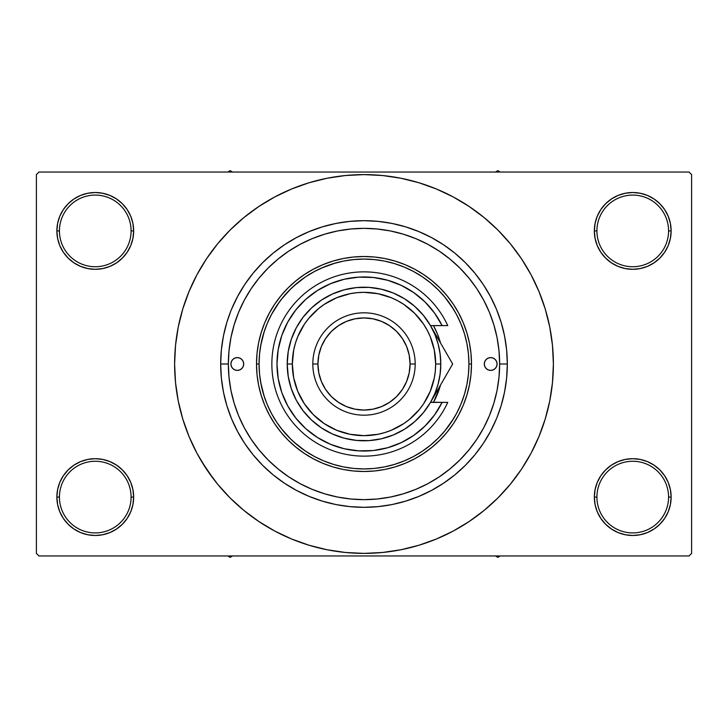 <?xml version="1.0" encoding="UTF-8"?>
<svg xmlns="http://www.w3.org/2000/svg" width="728" height="728" viewBox="0 0 728 728"><rect width="100%" height="100%" fill="white"/><g stroke="black" fill="none" stroke-linecap="round" stroke-linejoin="round"><path stroke-width="1.09" d="M595.085 489.598L594.339 497.088L596.905 497.088A35.836 35.836 0 0 0 632.732 532.914A35.836 35.836 0 0 0 668.568 497.088A35.836 35.836 0 0 0 632.732 461.261A35.836 35.836 0 0 0 596.905 497.088L594.339 497.088L595.085 504.577L597.269 511.775L600.809 518.418L605.587 524.233L611.402 529.01L618.045 532.559L625.243 534.743L632.732 535.48L640.221 534.743L647.429 532.559L654.062 529.01L659.877 524.233L664.655 518.418L668.204 511.775L670.388 504.577L671.125 497.088L668.568 497.088A35.836 35.836 0 0 1 632.732 532.914A35.836 35.836 0 0 1 596.905 497.088A35.836 35.836 0 0 1 632.732 461.261A35.836 35.836 0 0 1 668.568 497.088L671.125 497.088L670.388 489.598L668.204 482.4L664.655 475.757L659.877 469.942L654.062 465.165L647.429 461.616L640.221 459.432L632.732 458.695L625.243 459.432L618.045 461.616L611.402 465.165L605.587 469.942L600.809 475.757L597.269 482.4L595.085 489.598L594.339 497.088L595.085 504.577M594.348 497.088A38.393 38.393 0 0 1 632.732 458.695A38.393 38.393 0 0 1 671.125 497.088L670.388 489.598M57.612 489.598L56.875 497.088L59.432 497.088A35.836 35.836 0 0 0 95.268 532.914A35.836 35.836 0 0 0 131.095 497.088A35.836 35.836 0 0 0 95.268 461.261A35.836 35.836 0 0 0 59.432 497.088L56.875 497.088A38.393 38.393 0 0 1 95.268 458.695A38.393 38.393 0 0 1 133.661 497.088L131.095 497.088A35.836 35.836 0 0 1 95.268 532.914A35.836 35.836 0 0 1 59.432 497.088A35.836 35.836 0 0 1 95.268 461.261A35.836 35.836 0 0 1 131.095 497.088L133.661 497.088L132.915 489.598L130.731 482.4L127.191 475.757L122.413 469.942L116.598 465.165L109.955 461.616L102.757 459.432L95.268 458.695L87.779 459.432L80.571 461.616L73.938 465.165L68.123 469.942L63.345 475.757L59.796 482.4L57.612 489.598L56.875 497.088L57.612 504.577L59.796 511.775L63.345 518.418L68.123 524.233L73.938 529.01L80.571 532.559L87.779 534.743L95.268 535.48L102.757 534.743L109.955 532.559L116.598 529.01L122.413 524.233L127.191 518.418L130.731 511.775L132.915 504.577L133.661 497.088L132.915 489.598M132.915 238.402L133.661 230.912L132.915 223.423L130.731 216.225L127.191 209.582L122.413 203.767L116.598 198.99L109.955 195.441L102.757 193.257L95.268 192.52L87.779 193.257L80.571 195.441L73.938 198.99L68.123 203.767L63.345 209.582L59.796 216.225L57.612 223.423L56.875 230.912L57.612 238.402L59.796 245.6L63.345 252.243L68.123 258.058L73.938 262.835L80.571 266.384L87.779 268.568L95.268 269.305L102.757 268.568L109.955 266.384L116.598 262.835L122.413 258.058L127.191 252.243L130.731 245.6L132.915 238.402L133.661 230.912L131.095 230.912A35.836 35.836 0 0 0 95.268 195.086A35.836 35.836 0 0 0 59.432 230.912L56.875 230.912A38.393 38.393 0 0 1 95.268 192.52A38.393 38.393 0 0 1 133.652 230.912M595.085 223.423L594.339 230.912L596.905 230.912A35.836 35.836 0 0 0 632.732 266.739A35.836 35.836 0 0 0 668.568 230.912A35.836 35.836 0 0 0 632.732 195.086A35.836 35.836 0 0 0 596.905 230.912L594.339 230.912A38.393 38.393 0 0 1 632.732 192.52A38.393 38.393 0 0 1 671.125 230.912L668.568 230.912A35.836 35.836 0 0 1 632.732 266.739A35.836 35.836 0 0 1 596.905 230.912A35.836 35.836 0 0 1 632.732 195.086A35.836 35.836 0 0 1 668.568 230.912L671.125 230.912L670.388 223.423L668.204 216.225L664.655 209.582L659.877 203.767L654.062 198.99L647.429 195.441L640.221 193.257L632.732 192.52L625.243 193.257L618.045 195.441L611.402 198.99L605.587 203.767L600.809 209.582L597.269 216.225L595.085 223.423L594.339 230.912L595.085 238.402L597.269 245.6L600.809 252.243L605.587 258.058L611.402 262.835L618.045 266.384L625.243 268.568L632.732 269.305L640.221 268.568L647.429 266.384L654.062 262.835L659.877 258.058L664.655 252.243L668.204 245.6L670.388 238.402L671.125 230.912L670.388 223.423M57.612 223.423L56.875 230.912L59.432 230.912A35.836 35.836 0 0 1 95.268 195.086A35.836 35.836 0 0 1 131.095 230.912A35.836 35.836 0 0 1 95.268 266.739A35.836 35.836 0 0 1 59.432 230.912A35.836 35.836 0 0 0 95.268 266.739A35.836 35.836 0 0 0 131.095 230.912L133.661 230.912L132.915 223.423M228.355 363.954L220.675 364A143.325 143.325 0 0 1 364 220.675A143.325 143.325 0 0 1 507.325 364L499.645 364L507.325 364L506.633 378.05L504.568 391.964L501.155 405.605L496.905 417.644M516.125 476.822L521.476 469.223L531.03 453.28L538.975 436.481L545.236 418.982L549.758 400.946L552.479 382.564L553.389 364A189.389 189.389 0 0 1 364 553.389A189.389 189.389 0 0 1 174.611 364A189.389 189.389 0 0 1 364 174.611A189.389 189.389 0 0 1 553.389 364L552.479 345.436L549.758 327.054L545.236 309.018L538.975 291.519L531.03 274.72L521.476 258.777L514.259 248.703M689.043 555.955L38.957 555.955L36.4 553.389L36.4 174.611L38.957 172.045L689.043 172.045L38.957 172.045L36.4 174.611L36.4 553.389L38.957 555.955L689.043 555.955L691.6 553.389L691.6 174.611L691.6 553.389L689.043 555.955M260.651 345.818L264.246 331.44M271.417 314.614L279.579 301.674M281.354 299.344L291.282 288.343M293.32 286.441L305.05 277.186M321.476 268.068L335.417 263.036M444.772 297.006L453.562 309.309M483.747 300.282L483.192 299.244M477.286 289.398L474.884 285.867M469.897 279.234L466.785 275.484M379.789 229.274L374.765 228.783M313.222 238.22L308.981 240.013M280.435 257.148L276.631 260.233M260.151 276.731L259.159 277.923M239.503 310.146L237.601 314.778M235.026 321.985L233.551 326.799M233.551 401.201L235.026 406.024M362.171 499.635L367.094 499.608M466.785 452.516L469.897 448.767M474.884 442.133L477.286 438.602M483.192 428.756L483.747 427.718M453.562 418.691L444.772 430.994M305.05 450.814L293.32 441.559M291.282 439.657L281.354 428.656M264.246 396.56L260.651 382.182M322.395 501.155L336.036 504.568L322.395 501.155L309.154 496.414L296.442 490.399L284.375 483.174L273.073 474.793L262.653 465.347L253.208 454.927L244.826 443.625L237.601 431.558L231.586 418.846L226.845 405.605L223.432 391.964L221.367 378.05L220.675 364L221.367 349.95L220.675 364L228.355 364A135.645 135.645 0 0 1 364 228.355A135.645 135.645 0 0 1 499.645 364A135.645 135.645 0 0 1 364 499.645A135.645 135.645 0 0 1 228.355 364L229.011 377.295L230.958 390.463L234.198 403.376L238.675 415.906L244.371 427.946L251.215 439.357L259.141 450.05L268.086 459.914L277.95 468.859L288.643 476.785L300.054 483.629L312.094 489.325L324.624 493.802L337.537 497.042L350.705 498.989L364 499.645L377.295 498.989L390.463 497.042L403.376 493.802L415.906 489.325L427.946 483.629L439.357 476.785L450.05 468.859L459.914 459.914L468.859 450.05L476.785 439.357L483.629 427.946L489.325 415.906L493.802 403.376L497.042 390.463L498.989 377.295L499.645 364L498.989 350.705L497.042 337.537L493.802 324.624L489.325 312.094L483.629 300.054L476.785 288.643L468.859 277.95L459.914 268.086L450.05 259.141L439.357 251.215L427.946 244.371L415.906 238.675L403.376 234.198L390.463 230.958L377.295 229.011L364 228.355L350.705 229.011L337.537 230.958L324.624 234.198L312.094 238.675L300.054 244.371L288.643 251.215L277.95 259.141L268.086 268.086L259.141 277.95L251.215 288.643L244.371 300.054L238.675 312.094L234.198 324.624L230.958 337.537L229.011 350.705L228.355 364M405.605 226.845L391.964 223.432L405.605 226.845L418.846 231.586L431.558 237.601L443.625 244.826L454.927 253.208L465.347 262.653L474.793 273.073L483.174 284.375L490.399 296.442L496.414 309.154L501.155 322.395L504.568 336.036L506.633 349.95L507.325 364A143.325 143.325 0 0 1 364 507.325A143.325 143.325 0 0 1 220.675 364M689.043 172.045L691.6 174.611L689.043 172.045M201.556 461.37L213.741 479.297M211.875 251.178L206.524 258.777L196.969 274.72L189.025 291.519L182.764 309.018L178.242 327.054L175.521 345.436L174.611 364L175.521 382.564L178.242 400.946L182.764 418.982L189.025 436.481L196.969 453.28L206.524 469.223L217.599 484.147L230.075 497.925L243.853 510.401L253.681 517.945M243.853 510.401L258.777 521.476L274.72 531.03L291.519 538.975L309.018 545.236L327.054 549.758L345.436 552.479L364 553.389L382.564 552.479L400.946 549.758L418.982 545.236L436.481 538.975L453.28 531.03L469.223 521.476L484.147 510.401L497.925 497.925L510.401 484.147L521.476 469.223L528.018 458.695M403.985 549.121L418.982 545.236M476.822 516.125L484.147 510.401M526.444 266.63L521.476 258.777L510.401 243.853L497.925 230.075L484.147 217.599L474.319 210.055M484.147 217.599L469.223 206.524L453.28 196.969L436.481 189.025L418.982 182.764L400.946 178.242L382.564 175.521L364 174.611L345.436 175.521L327.054 178.242L309.018 182.764L291.519 189.025L274.72 196.969L258.777 206.524L243.853 217.599L230.075 230.075L217.599 243.853L206.524 258.777L199.982 269.305M324.015 178.879L309.018 182.764M251.178 211.875L243.853 217.599M664.655 209.582L659.877 203.767M654.062 198.99L647.429 195.441L640.221 193.257L632.732 192.52L625.243 193.257M618.045 195.441L611.402 198.99M605.587 203.767L600.809 209.582M670.388 238.402L671.125 230.912A38.393 38.393 0 0 1 632.732 269.305A38.393 38.393 0 0 1 594.339 230.912L595.085 238.402M611.402 262.835L618.045 266.384L625.243 268.568L632.732 269.305L640.221 268.568L647.429 266.384L654.062 262.835M659.877 258.058L664.655 252.243M127.191 209.582L122.413 203.767M116.598 198.99L109.955 195.441L102.757 193.257L95.268 192.52L87.779 193.257M80.571 195.441L73.938 198.99M68.123 203.767L63.345 209.582M133.661 230.912A38.393 38.393 0 0 1 95.268 269.305A38.393 38.393 0 0 1 56.875 230.912L57.612 238.402M73.938 262.835L80.571 266.384L87.779 268.568L95.268 269.305L102.757 268.568L109.955 266.384L116.598 262.835M122.413 258.058L127.191 252.243M116.598 465.165L109.955 461.616L102.757 459.432L95.268 458.695L87.779 459.432L80.571 461.616L73.938 465.165M68.123 469.942L63.345 475.757M132.915 504.577L133.661 497.088A38.393 38.393 0 0 1 95.268 535.48A38.393 38.393 0 0 1 56.875 497.088L57.612 504.577M63.345 518.418L68.123 524.233M73.938 529.01L80.571 532.559L87.779 534.743L95.268 535.48L102.757 534.743M109.955 532.559L116.598 529.01M122.413 524.233L127.191 518.418M654.062 465.165L647.429 461.616L640.221 459.432L632.732 458.695L625.243 459.432L618.045 461.616L611.402 465.165M605.587 469.942L600.809 475.757M600.809 518.418L605.587 524.233M611.402 529.01L618.045 532.559L625.243 534.743L632.732 535.48L640.221 534.743M647.429 532.559L654.062 529.01M659.877 524.233L664.655 518.418M670.388 504.577L671.125 497.088A38.393 38.393 0 0 1 632.732 535.48A38.393 38.393 0 0 1 594.339 497.088M221.367 349.95L223.432 336.036L226.845 322.395L230.703 311.329M226.899 405.778L227.846 408.754M418.982 182.764L400.946 178.242M309.018 545.236L327.054 549.758M231.586 309.154L237.601 296.442L244.826 284.375L253.208 273.073L262.653 262.653L273.073 253.208L284.375 244.826L296.442 237.601L309.154 231.586L322.395 226.845L336.036 223.432L349.95 221.367L364 220.675L378.05 221.367L391.964 223.432M496.414 418.846L490.399 431.558L483.174 443.625L474.793 454.927L465.347 465.347L454.927 474.793L443.625 483.174L431.558 490.399L418.846 496.414L405.605 501.155L391.964 504.568L378.05 506.633L364 507.325L349.95 506.633L336.036 504.568M493.584 404.113L492.447 407.598M243.707 364A6.397 6.397 0 0 1 237.31 370.397A6.397 6.397 0 0 1 230.912 364L231.404 361.552L232.787 359.477L234.862 358.085L237.31 357.603L239.758 358.085L241.833 359.477L243.225 361.552L243.707 364L243.225 366.448L241.833 368.523L239.758 369.915L237.31 370.397L234.862 369.915L232.787 368.523L231.404 366.448L230.912 364A6.397 6.397 0 0 1 237.31 357.603A6.397 6.397 0 0 1 243.707 364L243.589 365.247M497.088 364A6.397 6.397 0 0 1 490.69 370.397A6.397 6.397 0 0 1 484.293 364L484.775 361.552L486.168 359.477L488.242 358.085L490.69 357.603L493.138 358.085L495.213 359.477L496.596 361.552L497.088 364L496.596 366.448L495.213 368.523L493.138 369.915L490.69 370.397L488.242 369.915L486.168 368.523L484.775 366.448L484.293 364A6.397 6.397 0 0 1 490.69 357.603A6.397 6.397 0 0 1 497.088 364M433.433 402.393A79.343 79.343 0 0 0 440.486 385.076A79.343 79.343 0 0 1 433.433 402.393L439.921 387.032L437.3 394.367M256.511 364L259.068 364A104.932 104.932 0 0 1 364 259.068A104.932 104.932 0 0 1 468.932 364L471.489 364A107.489 107.489 0 0 0 364 256.511A107.489 107.489 0 0 0 256.511 364A107.489 107.489 0 0 1 364 256.511A107.489 107.489 0 0 1 471.489 364L470.98 374.538L469.433 384.976L466.866 395.204L463.308 405.132L458.804 414.669L453.38 423.723L447.092 432.195L440.012 440.012L432.195 447.092L423.723 453.38L414.669 458.804L405.132 463.308L395.204 466.866L384.976 469.433L374.538 470.98L364 471.489L353.462 470.98L343.024 469.433L332.796 466.866L322.868 463.308L313.331 458.804L304.277 453.38L295.805 447.092L287.988 440.012L280.908 432.195L274.62 423.723L269.196 414.669L264.692 405.132L261.134 395.204L258.567 384.976L257.02 374.538L256.511 364L257.02 353.462L258.567 343.024L261.134 332.796L264.692 322.868L269.196 313.331L274.62 304.277L280.908 295.805L287.988 287.988L295.805 280.908L304.277 274.62L313.331 269.196L322.868 264.692L332.796 261.134L343.024 258.567L353.462 257.02L364 256.511L374.538 257.02L384.976 258.567L395.204 261.134L405.132 264.692L414.669 269.196L423.723 274.62L432.195 280.908L440.012 287.988L447.092 295.805L453.38 304.277L458.804 313.331L463.308 322.868L466.866 332.796L469.433 343.024L470.98 353.462L471.489 364A107.489 107.489 0 0 1 364 471.489A107.489 107.489 0 0 1 256.511 364A107.489 107.489 0 0 0 364 471.489A107.489 107.489 0 0 0 471.489 364L468.932 364L468.432 353.717L466.921 343.525L464.419 333.542L460.942 323.842L456.547 314.532L451.251 305.705L445.117 297.434L438.201 289.799L430.567 282.883L422.295 276.749L413.468 271.453L404.158 267.058L394.458 263.582L384.475 261.079L374.283 259.568L364 259.068L353.717 259.568L343.525 261.079L333.542 263.582L323.842 267.058L314.532 271.453L305.705 276.749L297.434 282.883L289.799 289.799L282.883 297.434L276.749 305.705L271.453 314.532L267.058 323.842L263.582 333.542L261.079 343.525L259.568 353.717L259.068 364L259.568 374.283L261.079 384.475L263.582 394.458L267.058 404.158L271.453 413.468L276.749 422.295L282.883 430.567L289.799 438.201L297.434 445.117L305.705 451.251L314.532 456.547L323.842 460.942L333.542 464.419L343.525 466.921L353.717 468.432L364 468.932L374.283 468.432L384.475 466.921L394.458 464.419L404.158 460.942L413.468 456.547L422.295 451.251L430.567 445.117L438.201 438.201L445.117 430.567L451.251 422.295L456.547 413.468L460.942 404.158L464.419 394.458L466.921 384.475L468.432 374.283L468.932 364A104.932 104.932 0 0 1 364 468.932A104.932 104.932 0 0 1 259.068 364L256.511 364M493.802 324.624L491.746 318.391M490.19 314.25L489.707 313.031M489.598 312.767L489.325 312.094M324.624 234.198L312.094 238.675M234.198 403.376L238.675 415.906M403.376 493.802L415.906 489.325M433.433 325.607L437.3 333.633L440.486 342.924A79.343 79.343 0 0 0 433.433 325.607A79.343 79.343 0 0 1 440.486 342.924M440.486 385.076L439.921 387.032M496.596 366.448L496.96 365.247M496.96 362.753L496.596 361.552M484.411 362.753L484.293 364M231.04 365.247L231.404 366.448M231.404 361.552L231.04 362.753M495.459 555.955L497.852 557.339L500.245 555.955L497.852 557.339L495.459 555.955M230.148 557.339L232.541 555.955L230.148 557.339L230.148 555.955L230.148 557.339L227.755 555.955L230.148 557.339M497.852 170.661L495.459 172.045L497.852 170.661L497.852 172.045L497.852 170.661L500.245 172.045L497.852 170.661M232.541 172.045L230.148 170.661L227.755 172.045L230.148 170.661L232.541 172.045M440.786 364L435.663 364A71.663 71.663 0 0 1 364 435.663A71.663 71.663 0 0 1 292.338 364L287.214 364A76.786 76.786 0 0 0 364 440.786A76.786 76.786 0 0 0 440.786 364A76.786 76.786 0 0 1 364 440.786A76.786 76.786 0 0 1 287.214 364L288.243 351.497L291.291 339.321L296.287 327.809L303.085 317.262L311.511 307.962L321.339 300.154L332.314 294.066L344.126 289.835L356.474 287.587L369.023 287.387L381.436 289.225L393.384 293.066L404.55 298.799L414.623 306.27L423.35 315.288L430.494 325.607L442.096 325.607L434.589 313.104L425.097 302.029L413.886 292.702L401.283 285.367L387.624 280.253L373.3 277.477L358.722 277.141L344.289 279.243L330.412 283.72L317.481 290.463L305.851 299.263L295.859 309.882L287.778 322.022L281.836 335.344L278.205 349.467L276.986 364L278.205 378.533L281.836 392.656L287.778 405.978L295.859 418.118L305.851 428.737L317.481 437.537L330.412 444.28L344.289 448.757L358.722 450.86L373.3 450.523L387.624 447.747L401.283 442.633L413.886 435.299L425.097 425.971L434.589 414.896L442.096 402.393L430.494 402.393L423.35 412.712L414.623 421.73L404.55 429.202L393.384 434.935L381.436 438.775L369.023 440.613L356.474 440.413L344.126 438.165L332.314 433.934L321.339 427.846L311.511 420.038L303.085 410.738L296.287 400.191L291.291 388.679L288.243 376.503L287.214 364A76.786 76.786 0 0 1 364 287.214A76.786 76.786 0 0 1 440.786 364A76.786 76.786 0 0 0 364 287.214A76.786 76.786 0 0 0 287.214 364L292.338 364L293.712 377.978L297.788 391.427L304.413 403.812L313.331 414.669L324.188 423.587L336.573 430.212L350.022 434.288L364 435.663L377.978 434.288L384.803 432.578L391.427 430.212L403.812 423.587L409.464 419.392L419.392 409.464L423.587 403.812L430.212 391.427L434.288 377.978L435.317 371.025L435.663 364L434.288 350.022L430.212 336.573L427.2 330.221L423.587 324.188L414.669 313.331L403.812 304.413L397.779 300.8L391.427 297.788L377.978 293.712L364 292.338L356.975 292.683L350.022 293.712L336.573 297.788L324.188 304.413L318.536 308.608L308.608 318.536L304.413 324.188L297.788 336.573L295.422 343.197L293.712 350.022L292.338 364A71.663 71.663 0 0 1 364 292.338A71.663 71.663 0 0 1 435.663 364L440.786 364M415.188 364L410.064 364A46.064 46.064 0 0 1 364 410.064A46.064 46.064 0 0 1 317.936 364L312.812 364A51.188 51.188 0 0 0 364 415.188A51.188 51.188 0 0 0 415.188 364A51.188 51.188 0 0 1 364 415.188A51.188 51.188 0 0 1 312.812 364A51.188 51.188 0 0 1 364 312.812A51.188 51.188 0 0 1 415.188 364A51.188 51.188 0 0 0 364 312.812A51.188 51.188 0 0 0 312.812 364L317.936 364L318.819 372.991L321.439 381.627L325.698 389.598L331.422 396.578L338.402 402.302L346.373 406.561L355.009 409.181L364 410.064L372.991 409.181L381.627 406.561L389.598 402.302L396.578 396.578L402.302 389.598L406.561 381.627L409.181 372.991L410.064 364L409.181 355.009L406.561 346.373L402.302 338.402L396.578 331.422L389.598 325.698L381.627 321.439L372.991 318.819L364 317.936L355.009 318.819L346.373 321.439L338.402 325.698L331.422 331.422L325.698 338.402L321.439 346.373L318.819 355.009L317.936 364A46.064 46.064 0 0 1 364 317.936A46.064 46.064 0 0 1 410.064 364L415.188 364M430.512 325.644L442.096 325.607A87.014 87.014 0 0 0 309.564 296.114A87.014 87.014 0 0 0 309.564 431.886A87.014 87.014 0 0 0 442.096 402.393L447.756 402.393A92.138 92.138 0 0 1 307.007 436.4A92.138 92.138 0 0 1 307.007 291.6A92.138 92.138 0 0 1 447.756 325.607L442.096 325.607L447.756 325.607A92.138 92.138 0 0 0 307.007 291.6A92.138 92.138 0 0 0 307.007 436.4A92.138 92.138 0 0 0 447.756 402.393L430.585 402.229M405.505 287.524L399.335 284.475M378.314 278.169L371.526 277.304M363.918 276.977L357.12 277.25M335.517 281.772L329.265 284.211M299.536 305.551L295.413 310.447M287.514 405.505L290.654 410.82M316.58 436.964L322.276 440.367M342.906 448.421L349.522 449.804M357.12 450.75L363.918 451.023M399.335 443.525L405.505 440.476M441.869 345.309L430.494 325.607L434.935 334.616L438.165 344.126L440.121 353.981L440.777 364L440.121 374.019L438.165 383.874L434.935 393.384L430.494 402.393L439.912 386.077M442.096 325.607L447.756 325.607M447.365 354.836L436.227 335.544M450.122 359.605L441.878 345.327M439.703 386.441L447.374 373.155M440.185 385.603L452.661 364L430.494 325.607M449.376 369.688L452.661 364L447.383 354.855M436.29 392.356L447.383 373.146"/></g></svg>
